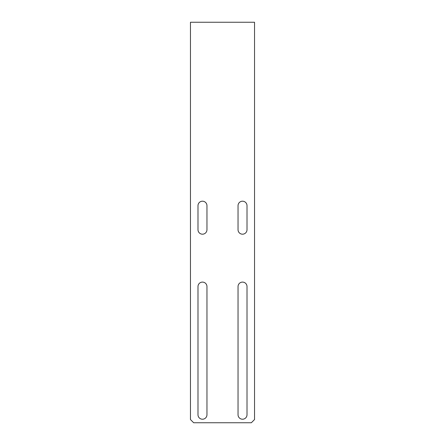 <?xml version="1.0" encoding="UTF-8"?>
<svg xmlns="http://www.w3.org/2000/svg" width="445" height="445" viewBox="0 0 445 445"><rect width="100%" height="100%" fill="white"/><g stroke="black" fill="none" stroke-linecap="round" stroke-linejoin="round"><path stroke-width="0.67" d="M190.46 22.25L190.46 419.546L193.664 422.75L251.336 422.75L254.54 419.546L254.54 22.25L190.46 22.25M197.992 229.709A4.483 4.483 0 0 0 202.475 234.192A4.483 4.483 0 0 0 206.958 229.709L206.958 205.679A4.483 4.483 0 0 0 202.475 201.196A4.483 4.483 0 0 0 197.992 205.679L197.992 229.709M238.042 229.709A4.483 4.483 0 0 0 242.525 234.192A4.483 4.483 0 0 0 247.008 229.709L247.008 205.679A4.483 4.483 0 0 0 242.525 201.196A4.483 4.483 0 0 0 238.042 205.679L238.042 229.709M206.958 286.58A4.483 4.483 0 0 0 202.475 282.097A4.483 4.483 0 0 0 197.992 286.58L197.992 414.74A4.483 4.483 0 0 0 202.475 419.223A4.483 4.483 0 0 0 206.958 414.74L206.958 286.58M247.008 286.58A4.483 4.483 0 0 0 242.525 282.097A4.483 4.483 0 0 0 238.042 286.58L238.042 414.74A4.483 4.483 0 0 0 242.525 419.223A4.483 4.483 0 0 0 247.008 414.74L247.008 286.58"/></g></svg>
